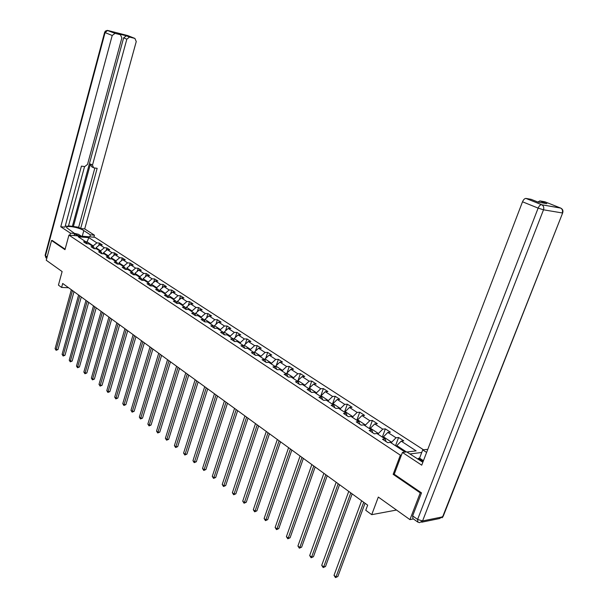 <?xml version="1.0" encoding="UTF-8"?>
<svg xmlns="http://www.w3.org/2000/svg" width="608" height="608" viewBox="0 0 608 608"><rect width="100%" height="100%" fill="white"/><g stroke="black" fill="none" stroke-linecap="round" stroke-linejoin="round"><path stroke-width="0.91" d="M423.548 449.806L94.856 237.28L68.932 235.114L400.353 455.172L401.462 455.027M52.508 240.555L51.551 240.487L46.261 260.254L62.122 271.563L58.429 285.122L61.606 287.447L68.575 287.728M413.379 518.928L409.936 519.62L378.313 497.063L371.724 514.664L396.515 510.044M394.265 474.164L393.156 474.324L420.242 492.868L421.222 492.693M420.242 492.868L409.936 519.62M421.754 452.451L409.868 453.963M87.149 243.755L86.192 242.022L83.592 241.817L86.442 243.702L89.042 243.899L93.64 246.932L91.04 246.734L93.936 248.649L96.543 248.839L101.224 251.925L98.618 251.742L101.566 253.688L104.173 253.87L108.938 257.009L106.332 256.834L109.334 258.81L111.948 258.985L116.797 262.185L114.175 262.018L117.23 264.032L119.852 264.199L124.792 267.452L122.17 267.292L125.278 269.344L127.908 269.504L132.932 272.81L130.302 272.665L133.471 274.755L136.108 274.9L141.223 278.274L138.586 278.137L141.816 280.265L144.453 280.402L149.674 283.837L147.03 283.708L150.32 285.882L152.965 286.003L158.278 289.499L155.625 289.385L158.977 291.604L161.629 291.711L167.04 295.275L164.388 295.176L167.8 297.426L170.453 297.525L175.97 301.158L173.318 301.074L176.791 303.369L179.451 303.453L185.075 307.154L182.415 307.078L185.964 309.419L188.624 309.495L194.355 313.264L191.695 313.204L195.305 315.598L197.972 315.651L203.817 319.504L201.149 319.451L204.835 321.89L207.51 321.928L213.469 325.858L210.801 325.827L214.563 328.312L217.231 328.335L223.311 332.34L220.636 332.325L224.474 334.856L227.149 334.871L233.35 338.952L230.675 338.952L234.597 341.536L237.272 341.536L243.603 345.701L240.92 345.724L244.918 348.361L247.6 348.338L254.06 352.594L251.378 352.625L255.459 355.323L258.142 355.277L264.738 359.624L262.056 359.678L266.22 362.429L268.903 362.368L275.637 366.806L272.954 366.875L277.21 369.687L279.893 369.603L286.771 374.14L284.088 374.232L288.435 377.097L291.118 376.998L298.14 381.626L295.465 381.74L299.904 384.674L302.579 384.552L309.761 389.28L307.086 389.416L311.623 392.411L314.298 392.266L321.64 397.1L318.964 397.26L323.6 400.322L326.276 400.155L333.777 405.095L331.102 405.278L335.844 408.409L338.519 408.219L346.188 413.273L343.52 413.478L348.369 416.678L351.036 416.465L358.88 421.633L356.22 421.861L361.182 425.144L363.842 424.901L371.868 430.19L369.208 430.441L374.285 433.8L376.937 433.527L385.153 438.938L382.508 439.227L387.699 442.654L390.351 442.358L405.133 452.094M86.192 242.022L78.212 236.77L88.867 237.652L96.877 242.866L99.416 243.063L98.716 245.564M406.919 452.025L416.138 450.87L401.204 441.142L403.773 440.861L398.597 437.494L396.028 437.768L387.828 432.432L390.404 432.174L385.35 428.883L382.766 429.134L374.756 423.913L377.34 423.677L372.392 420.462L369.808 420.69L361.973 415.583L364.564 415.378L359.731 412.232L357.139 412.429L349.478 407.444L352.07 407.261L347.343 404.183L344.744 404.358L337.25 399.479L339.849 399.319L335.221 396.31L332.622 396.462L325.288 391.681L327.894 391.544L323.357 388.603L320.758 388.732L313.584 384.058L316.19 383.937L311.752 381.056L309.145 381.163L302.123 376.588L304.73 376.496L300.39 373.669L297.776 373.76L290.905 369.276L293.512 369.2L289.256 366.442L286.649 366.51L279.916 362.125L282.522 362.064L278.358 359.358L275.751 359.404L269.154 355.11L271.761 355.072L267.68 352.42L265.073 352.45L258.605 348.24L261.22 348.217L257.222 345.618L254.608 345.633L248.277 341.506L250.884 341.498L246.97 338.952L244.355 338.952L238.146 334.909L240.76 334.917L236.915 332.424L234.308 332.409L228.22 328.442L230.827 328.464L227.058 326.017L224.451 325.987L218.485 322.103L221.092 322.141L217.398 319.74L214.791 319.694L208.939 315.879L211.538 315.932L207.921 313.576L205.314 313.523L199.576 309.776L202.175 309.844L198.618 307.534L196.019 307.466L190.388 303.795L192.987 303.878L189.498 301.606L186.899 301.522L181.374 297.92L183.966 298.011L180.546 295.792L177.954 295.693L172.528 292.159L175.119 292.266L171.752 290.077L169.168 289.97L163.848 286.497L166.425 286.619L163.126 284.476L160.55 284.354L155.321 280.942L157.898 281.071L154.66 278.966L152.084 278.836L146.946 275.492L149.522 275.629L146.338 273.562L143.769 273.418L138.73 270.134L141.299 270.286L138.168 268.257L135.607 268.098L130.652 264.875L133.213 265.035L130.142 263.036L127.581 262.876L122.717 259.707L125.278 259.874L122.261 257.914L119.708 257.739L114.927 254.623L117.473 254.805L114.509 252.882L111.963 252.7L107.266 249.637L109.812 249.827L106.894 247.935L104.356 247.737L99.735 244.728L102.273 244.925L99.416 243.063M371.724 514.664L365.75 510.287L367.665 505.149L62.692 283.457L61.606 287.447M95.745 248.786L96.034 247.76L100.639 250.785L100.457 251.423M94.62 248.702L93.64 246.932M99.735 244.728L96.034 247.76M104.356 247.737L100.639 250.785M103.231 253.802L103.542 252.692L108.224 255.778L108.042 256.416M102.212 253.734L101.224 251.925M107.266 249.637L103.542 252.692M111.963 252.7L108.224 255.778M110.838 258.917L111.18 257.724L115.946 260.855L115.763 261.501M109.942 258.856L108.938 257.009M114.927 254.623L111.18 257.724M119.708 257.739L115.946 260.855M118.583 264.115L118.955 262.831L123.804 266.023L123.622 266.676M117.815 264.07L116.797 262.185M122.717 259.707L118.955 262.831M127.581 262.876L123.804 266.023M126.464 269.42L126.867 268.037L131.807 271.29L131.617 271.943M125.826 269.382L124.792 267.452M130.652 264.875L126.867 268.037M135.607 268.098L131.807 271.29M134.49 274.816L134.923 273.334L139.946 276.64L139.756 277.301M133.98 274.786L132.932 272.81M138.73 270.134L134.923 273.334M143.769 273.418L139.946 276.64M142.652 280.311L143.116 278.73L148.238 282.097L148.04 282.766M142.287 280.296L141.223 278.274M146.946 275.492L143.116 278.73M152.084 278.836L148.238 282.097M150.966 285.912L151.468 284.225L156.682 287.652L156.484 288.321M150.746 285.904L149.674 283.837M155.321 280.942L151.468 284.225M160.55 284.354L156.682 287.652M159.433 291.62L159.972 289.818L165.285 293.307L165.08 293.983M159.357 291.62L158.278 289.499M163.848 286.497L159.972 289.818M169.168 289.97L165.285 293.307M168.082 297.335L168.636 295.511L174.048 299.075L173.835 299.752M168.142 297.441L167.04 295.275M172.528 292.159L168.636 295.511M177.954 295.693L174.048 299.075M176.928 303.065L177.46 301.317L182.97 304.942L182.765 305.634M177.088 303.377L175.97 301.158M181.374 297.92L177.46 301.317M186.899 301.522L182.97 304.942M185.942 308.894L186.451 307.23L192.067 310.931L191.854 311.623M186.2 309.426L185.075 307.154M190.388 303.795L186.451 307.23M196.019 307.466L192.067 310.931M195.122 314.838L195.616 313.257L201.339 317.026L201.126 317.726M195.502 315.598L194.355 313.264M199.576 309.776L195.616 313.257M205.314 313.523L201.339 317.026M204.493 320.887L204.957 319.405L210.794 323.243L210.573 323.95M204.98 321.89L203.817 319.504M208.939 315.879L204.957 319.405M214.791 319.694L210.794 323.243M214.039 327.058L214.48 325.668L220.43 329.589L220.21 330.296M214.639 328.312L213.469 325.858M218.485 322.103L214.48 325.668M224.451 325.987L220.43 329.589M223.782 333.336L224.192 332.059L230.265 336.049L230.029 336.764M224.496 334.856L223.311 332.34M228.22 328.442L224.192 332.059M234.308 332.409L230.265 336.049M233.723 339.743L234.095 338.572L240.289 342.646L240.054 343.368M234.536 341.506L233.35 338.952M238.146 334.909L234.095 338.572M244.355 338.952L240.289 342.646M243.861 346.264L244.196 345.222L250.519 349.38L250.283 350.102M244.773 348.262L243.603 345.701M248.277 341.506L244.196 345.222M254.608 345.633L250.519 349.38M254.205 352.921L254.509 352.002L260.954 356.242L260.718 356.972M255.216 355.156L254.06 352.594M258.605 348.24L254.509 352.002M265.073 352.45L260.954 356.242M264.769 359.7L265.027 358.918L271.609 363.25L271.366 363.987M265.871 362.201L264.738 359.624M269.154 355.11L265.027 358.918M275.751 359.404L271.609 363.25M275.523 366.73L275.766 365.986L282.484 370.409L282.234 371.154M276.762 369.383L275.637 366.806M279.916 362.125L275.766 365.986M286.649 366.51L282.484 370.409M286.474 373.943L286.733 373.198L293.596 377.712L293.337 378.465M287.873 376.724L286.771 374.14M290.905 369.276L286.733 373.198M297.776 373.76L293.596 377.712M297.669 381.315L297.928 380.562L304.935 385.168L304.676 385.928M299.227 384.226L298.14 381.626M302.123 376.588L297.928 380.562M309.145 381.163L304.935 385.168M309.1 388.846L309.366 388.086L316.525 392.791L316.259 393.558M310.825 391.886L309.761 389.28M313.584 384.058L309.366 388.086M320.758 388.732L316.525 392.791M320.781 396.538L321.047 395.77L328.366 400.581L328.092 401.356M322.681 399.714L321.64 397.1M325.288 391.681L321.047 395.77M332.622 396.462L328.366 400.581M332.713 404.396L332.986 403.621L340.465 408.538L340.184 409.321M334.795 407.717L333.777 405.095M337.25 399.479L332.986 403.621M344.744 404.358L340.465 408.538M344.911 412.429L345.184 411.646L352.83 416.678L352.549 417.46M347.183 415.902L346.188 413.273M349.478 407.444L345.184 411.646M357.139 412.429L352.83 416.678M357.375 420.645L357.664 419.854L365.476 425L365.188 425.79M359.852 424.262L358.88 421.633M361.973 415.583L357.664 419.854M369.808 420.69L365.476 425M370.128 429.043L370.416 428.245L378.412 433.504L378.123 434.31M372.818 432.828L371.868 430.19M374.756 423.913L370.416 428.245M382.766 429.134L378.412 433.504M383.169 437.631L383.466 436.833L391.651 442.214L391.347 443.019M386.08 441.583L385.153 438.938M387.828 432.432L383.466 436.833M396.028 437.768L391.651 442.214M396.515 446.424L396.819 445.611L406.433 451.934M401.204 441.142L396.819 445.611M393.156 474.324L400.353 455.172M51.551 240.487L64.98 249.675L68.932 235.114M86.739 243.018L87.066 241.855L85.781 241.756M93.001 246.514L93.184 245.883L87.066 241.855L88.867 237.652M96.877 242.866L93.184 245.883M398.597 437.494L395.512 445.763M385.35 428.883L382.326 437.076M372.392 420.462L369.428 428.579M359.731 412.232L356.828 420.28M347.343 404.183L344.493 412.156M335.221 396.31L332.432 404.214M323.357 388.603L320.621 396.439M311.752 381.056L309.069 388.824M300.39 373.669L298.08 380.418M289.256 366.442L287.082 372.864M278.358 359.358L276.306 365.476M267.68 352.42L265.749 358.256M257.222 345.618L255.39 351.188M246.97 338.952L245.237 344.272M236.915 332.424L235.281 337.501M227.058 326.017L225.515 330.874M217.398 319.74L215.931 324.376M207.921 313.576L206.53 318.007M198.618 307.534L197.304 311.775M189.498 301.606L188.252 305.657M180.546 295.792L179.368 299.668M171.752 290.077L170.635 293.786M163.126 284.476L162.07 288.017M154.66 278.966L153.649 282.363M146.338 273.562L145.388 276.815M138.168 268.257L137.264 271.366M130.142 263.036L129.284 266.015M122.261 257.914L121.44 260.764M114.509 252.882L113.734 255.611M106.894 247.935L106.164 250.542M363.706 502.269L336.011 576.954L334.012 575.335L361.616 500.756M365.051 503.249L337.858 576.506L335.494 577.6L334.012 575.335M337.858 576.506L335.494 577.6M421.344 461.426L423.039 461.768M74.336 233.32L78.531 234.331L81.297 236.147M79.298 235.98L74.472 233.974M75.164 235.63L74.1 235.334M418.061 459.352L418.456 458.31L419.573 458.158L422.727 449.905L426.824 449.396L427.584 449.882M422.727 449.905L426.611 452.42M417.559 521.9L412.938 518.616L412.634 515.896L421.504 492.883L394.235 474.24L402.435 452.428L406.729 451.896L422.856 462.24M402.435 452.428L421.732 465.173L522.515 201.788C523.465 199.622 524.598 198.497 525.912 198.413L531.187 199.348L538.118 202.13L546.85 203.665L539.95 200.914L544.95 201.803L560.576 208.035C562.37 209.091 562.94 210.733 562.271 212.952L543.499 209.806L422.568 520.95L442.632 516.853L562.704 212.815C563.358 210.596 562.651 209 560.576 208.035L541.789 204.767L560.796 208.118M537.86 202.023L539.95 200.914M419.573 458.158L423.442 460.697M423.176 461.404L418.456 458.31M74.047 235.539L74.602 233.495L70.399 233.138L60.754 226.761L112.206 35.477L105.07 32.589L45.463 255.793L47.135 256.979M74.602 233.495L66.591 227.658C65.596 224.998 79.093 227.324 83.805 230.584L90.364 234.832L94.438 235.182L84.702 228.912L80.651 228.547L97.151 168.332L93.556 167.793L92.484 165.125L126.836 39.17L123.614 37.878L126.411 35.804L117.663 33.63M68.506 225.826L78.652 227.255L80.651 228.547M65.238 226.039L68.37 226.32L84.558 166.562M84.702 228.912L136.253 41.549L134.9 38.433L127.71 35.568L107.912 30.499L115.064 33.372L120.452 34.747L121.858 37.916L87.522 164.418L84.74 166.592L81.419 166.121L64.942 227.141L60.754 226.761M69.844 235.19L70.399 233.138M93.875 237.196L94.438 235.182M89.809 236.854L90.364 234.832M134.9 38.433L129.542 37.065L126.836 39.17M115.064 33.372L112.206 35.477M52.356 240.548L65.109 249.174M73.325 226.769L90.417 163.955L92.484 165.125M72.42 226.184L123.614 37.878M78.652 227.255L94.856 168.006M93.077 167.519L91.496 166.615L90.417 163.955M350.793 492.883L323.669 566.922L321.716 565.341L348.749 491.401M352.154 493.878L325.516 566.496L323.669 566.922L323.175 567.576L321.716 565.341M325.516 566.496L323.175 567.576M338.177 483.71L311.592 557.118L309.685 555.56L336.178 482.258M339.545 484.713L313.447 556.715L311.592 557.118L311.129 557.772L309.685 555.56M313.447 556.715L311.129 557.772M325.835 474.742L299.79 547.519L297.92 545.999L323.882 473.32M327.218 475.752L301.636 547.139L299.79 547.519L299.341 548.188L297.92 545.999M301.636 547.139L299.341 548.188M313.766 465.971L288.23 538.133L286.406 536.644L311.858 464.58M315.164 466.99L290.084 537.776L288.23 538.133L287.804 538.802L286.406 536.644M290.084 537.776L287.804 538.802M301.963 457.391L276.929 528.945L275.135 527.486L300.094 456.03M303.369 458.409L278.776 528.603L276.929 528.945L276.518 529.621L275.135 527.486M278.776 528.603L276.518 529.621M290.411 448.993L265.863 519.946L264.108 518.525L288.587 447.663M291.832 450.026L267.71 519.627L265.863 519.946L265.476 520.63L264.108 518.525M267.71 519.627L265.476 520.63M279.11 440.777L255.026 511.146L253.308 509.747L277.316 439.478M280.531 441.811L256.872 510.842L255.026 511.146L254.653 511.83L253.308 509.747M256.872 510.842L254.653 511.83M268.044 432.729L244.408 502.52L242.729 501.152L266.289 431.46M269.473 433.77L246.263 502.238L244.408 502.52L244.059 503.211L242.729 501.152M246.263 502.238L244.059 503.211M257.207 424.855L234.019 494.076L232.37 492.738L255.489 423.609M258.651 425.904L235.866 493.81L234.019 494.076L233.685 494.768L232.37 492.738M235.866 493.81L233.685 494.768M246.597 417.141L223.835 485.8L222.216 484.485L244.918 415.918M248.041 418.19L225.682 485.549L223.835 485.8L223.516 486.499L222.216 484.485M225.682 485.549L223.516 486.499M236.2 409.587L213.856 477.69L212.276 476.406L234.559 408.386M237.652 410.643L215.696 477.455L213.856 477.69L213.552 478.39L212.276 476.406M215.696 477.455L213.552 478.39M226.016 402.184L204.075 469.741L202.525 468.479L224.405 401.006M227.476 403.241L205.914 469.52L204.075 469.741L203.786 470.448L202.525 468.479M205.914 469.52L203.786 470.448M216.038 394.926L194.484 461.951L192.964 460.712L214.457 393.779M217.504 395.99L196.323 461.746L194.484 461.951L194.21 462.658L192.964 460.712M196.323 461.746L194.21 462.658M206.256 387.813L185.083 454.305L183.593 453.097L204.706 386.688M207.723 388.884L186.922 454.123L185.083 454.305L184.824 455.02L183.593 453.097M186.922 454.123L184.824 455.02M196.665 380.844L175.864 446.812L174.397 445.626L195.145 379.742M198.14 381.915L177.696 446.644L175.864 446.812L175.621 447.526L174.397 445.626M177.696 446.644L175.621 447.526M187.256 374.004L166.812 439.462L165.384 438.3L185.767 372.924M188.738 375.083L168.652 439.303L166.812 439.462L166.584 440.184L165.384 438.3M168.652 439.303L166.584 440.184M178.038 367.3L157.943 432.258L156.537 431.11L176.578 366.244M179.52 368.38L159.775 432.106L157.943 432.258L157.73 432.972L156.537 431.11M159.775 432.106L157.73 432.972M168.994 360.726L149.234 425.182L147.858 424.057L167.557 359.685M170.476 361.806L151.065 425.045L149.234 425.182L149.036 425.896L147.858 424.057M151.065 425.045L149.036 425.896M160.117 354.274L140.691 418.236L139.338 417.134L158.711 353.248M161.599 355.353L142.515 418.114L140.691 418.236L140.501 418.958L139.338 417.134M142.515 418.114L140.501 418.958M151.407 347.943L132.301 411.418L130.971 410.339L150.024 346.94M152.889 349.022L134.125 411.312L132.301 411.418L132.126 412.14L130.971 410.339M134.125 411.312L132.126 412.14M142.857 341.726L124.07 404.73L122.763 403.666L141.497 340.746M144.347 342.813L125.879 404.624L124.07 404.73L123.903 405.452L122.763 403.666M125.879 404.624L123.903 405.452M134.467 335.631L115.984 398.156L114.699 397.115L133.137 334.658M135.956 336.71L117.792 398.065L115.984 398.156L115.824 398.886L114.699 397.115M117.792 398.065L115.824 398.886M126.228 329.642L108.042 391.704L106.78 390.678L124.921 328.692M127.718 330.722L109.85 391.628L108.042 391.704L107.897 392.434L106.78 390.678M109.85 391.628L107.897 392.434M118.134 323.76L100.244 385.366L99.005 384.362L116.85 322.825M119.632 324.847L102.045 385.297L100.244 385.366L100.107 386.095L99.005 384.362M102.045 385.297L100.107 386.095M110.192 317.984L92.576 379.141L91.36 378.153L108.931 317.064M111.682 319.071L94.377 379.08L92.576 379.141L92.454 379.863L91.36 378.153M94.377 379.08L92.454 379.863M102.387 312.307L85.052 373.023L83.851 372.05L101.148 311.41M103.884 313.394L86.838 372.97L85.052 373.023L84.93 373.745L83.851 372.05M86.838 372.97L84.93 373.745M94.719 306.736L77.649 367.004L76.479 366.054L93.503 305.847M96.216 307.823L79.435 366.966L77.649 367.004L77.543 367.734L76.479 366.054M79.435 366.966L77.543 367.734M87.187 301.256L70.376 361.099L69.221 360.156L85.986 300.39M88.677 302.343L72.162 361.068L70.376 361.099L70.277 361.828L69.221 360.156M72.162 361.068L70.277 361.828M79.777 295.876L63.224 355.292L62.092 354.365L78.607 295.024M81.274 296.962L65.003 355.262L63.224 355.292L63.141 356.014L62.092 354.365M65.003 355.262L63.141 356.014M72.504 290.586L56.202 349.577L55.085 348.673L71.349 289.742M74.001 291.673L57.973 349.562L56.202 349.577L56.118 350.307L55.085 348.673M57.973 349.562L56.118 350.307M526.004 198.428L541.538 204.691C540.231 204.79 539.098 205.93 538.133 208.118L522.515 201.788M412.634 515.896L417.605 519.422L538.133 208.118L543.499 209.806C544.175 207.533 543.605 205.854 541.789 204.767L525.912 198.413M417.605 519.422L417.909 522.143L419.535 522.644L422.568 520.95L417.605 519.422M562.636 212.99L443.3 516.04L439.622 518.525L421.678 522.204M120.452 34.747L117.238 33.455M126.411 35.804L129.641 37.088M82.255 236.223L83.805 230.584M114.965 33.349L107.236 30.4L105.366 31.114L104.622 32.368L105.07 32.589L107.608 30.438M46.748 258.43L45.091 255.368L104.637 32.323M45.957 257.883L45.136 255.2M442.069 517.788L442.996 516.732M539.866 200.898L546.744 203.65M129.542 37.065L126.32 35.781"/></g></svg>
